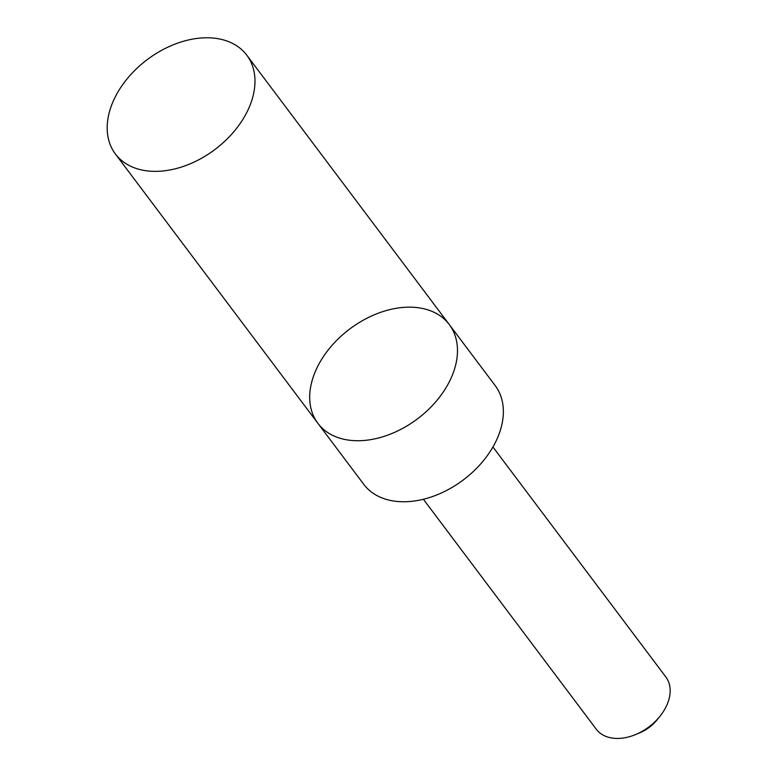 <?xml version="1.0" encoding="UTF-8"?>
<svg xmlns="http://www.w3.org/2000/svg" width="777" height="777" viewBox="0 0 777 777"><rect width="100%" height="100%" fill="white"/><g stroke="black" fill="none" stroke-linecap="round" stroke-linejoin="round"><path stroke-width="1.17" d="M449.291 324.553L495.172 385.577A82.197 56.265 143.1 0 1 496.513 440.112A82.197 56.265 143.1 0 1 431.002 497.066A82.197 56.265 143.1 0 1 363.782 484.362L317.9 423.339A82.197 56.265 -36.9 0 0 385.12 436.033A82.197 56.265 -36.9 0 0 450.631 379.079A82.197 56.265 -36.9 0 0 449.291 324.553A82.197 56.265 -36.9 0 0 349.786 328.962A82.197 56.265 -36.9 0 0 317.9 423.339A82.197 56.265 -36.9 0 0 385.12 436.033A82.197 56.265 -36.9 0 0 450.631 379.079A82.197 56.265 -36.9 0 0 449.291 324.553L246.785 55.177A82.197 56.274 143.1 0 1 248.125 109.712A82.197 56.274 143.1 0 1 182.605 166.666A82.197 56.274 143.1 0 1 115.375 153.963A82.197 56.274 143.1 0 1 114.034 99.427A82.197 56.274 143.1 0 1 179.555 42.473A82.197 56.274 143.1 0 1 246.785 55.177M492.929 446.989L665.821 676.952A43.502 29.779 143.1 0 1 659.809 716.452A43.502 29.779 143.1 0 1 635.907 734.43A43.502 29.779 143.1 0 1 596.28 729.234L423.397 499.271M659.809 716.452L657.002 719.91A30.944 21.183 143.1 0 1 640.005 732.701L635.907 734.43M317.9 423.339L115.375 153.963"/></g></svg>
